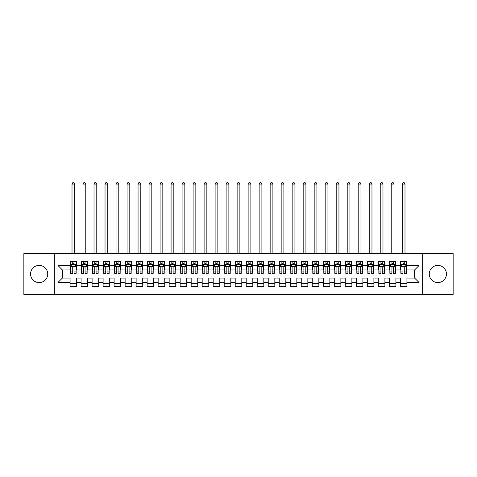 <?xml version="1.0" encoding="UTF-8"?>
<svg xmlns="http://www.w3.org/2000/svg" width="477" height="477" viewBox="0 0 477 477"><rect width="100%" height="100%" fill="white"/><g stroke="black" fill="none" stroke-linecap="round" stroke-linejoin="round"><path stroke-width="0.72" d="M437.85 265.415A8.586 8.586 0 0 0 429.264 274.001A8.586 8.586 0 0 0 437.85 282.587A8.586 8.586 0 0 0 446.436 274.001A8.586 8.586 0 0 0 437.85 265.415M39.15 265.415A8.586 8.586 0 0 0 30.564 274.001A8.586 8.586 0 0 0 39.15 282.587A8.586 8.586 0 0 0 47.736 274.001A8.586 8.586 0 0 0 39.15 265.415M422.658 294.363L453.15 294.363L453.15 253.633L422.658 253.633L422.658 294.363L54.342 294.363L54.342 253.633L23.85 253.633L23.85 294.363L54.342 294.363M422.658 253.633L54.342 253.633M57.973 282.473L57.973 265.522L70.083 265.522L70.083 269.928L62.38 269.928L62.38 278.073L57.973 282.473L70.083 282.473L70.083 286.385L76.69 286.385L76.69 282.473L81.09 282.473L81.09 286.385L87.696 286.385L87.696 282.473L92.097 282.473L92.097 286.385L98.703 286.385L98.703 282.473L103.104 282.473L103.104 286.385L109.71 286.385L109.71 282.473L114.11 282.473L114.11 286.385L120.717 286.385L120.717 282.473L125.123 282.473L125.123 286.385L131.724 286.385L131.724 282.473L136.13 282.473L136.13 286.385L142.73 286.385L142.73 282.473L147.137 282.473L147.137 286.385L153.743 286.385L153.743 282.473L158.143 282.473L158.143 286.385L164.75 286.385L164.75 282.473L169.15 282.473L169.15 286.385L175.757 286.385L175.757 282.473L180.157 282.473L180.157 286.385L186.763 286.385L186.763 282.473L191.17 282.473L191.17 286.385L197.77 286.385L197.77 282.473L202.176 282.473L202.176 286.385L208.777 286.385L208.777 282.473L213.183 282.473L213.183 286.385L219.79 286.385L219.79 282.473L224.19 282.473L224.19 286.385L230.796 286.385L230.796 282.473L235.197 282.473L235.197 286.385L241.803 286.385L241.803 282.473L246.204 282.473L246.204 286.385L252.81 286.385L252.81 282.473L257.21 282.473L257.21 286.385L263.817 286.385L263.817 282.473L268.223 282.473L268.223 286.385L274.824 286.385L274.824 282.473L279.23 282.473L279.23 286.385L285.83 286.385L285.83 282.473L290.237 282.473L290.237 286.385L296.843 286.385L296.843 282.473L301.243 282.473L301.243 286.385L307.85 286.385L307.85 282.473L312.25 282.473L312.25 286.385L318.857 286.385L318.857 282.473L323.257 282.473L323.257 286.385L329.863 286.385L329.863 282.473L334.27 282.473L334.27 286.385L340.87 286.385L340.87 282.473L345.276 282.473L345.276 286.385L351.877 286.385L351.877 282.473L356.283 282.473L356.283 286.385L362.89 286.385L362.89 282.473L367.29 282.473L367.29 286.385L373.896 286.385L373.896 282.473L378.297 282.473L378.297 286.385L384.903 286.385L384.903 282.473L389.304 282.473L389.304 286.385L395.91 286.385L395.91 282.473L400.31 282.473L400.31 286.385L406.917 286.385L406.917 278.073L414.62 278.073L414.62 269.928L406.917 269.928L406.917 265.522L419.027 265.522L419.027 282.473L406.917 282.473M406.917 265.522L406.917 261.617L400.31 261.617L400.31 265.522L395.91 265.522L395.91 261.617L389.304 261.617L389.304 265.522L384.903 265.522L384.903 261.617L378.297 261.617L378.297 265.522L373.896 265.522L373.896 261.617L367.29 261.617L367.29 265.522L362.89 265.522L362.89 261.617L356.283 261.617L356.283 265.522L351.877 265.522L351.877 261.617L345.276 261.617L345.276 265.522L340.87 265.522L340.87 261.617L334.27 261.617L334.27 265.522L329.863 265.522L329.863 261.617L323.257 261.617L323.257 265.522L318.857 265.522L318.857 261.617L312.25 261.617L312.25 265.522L307.85 265.522L307.85 261.617L301.243 261.617L301.243 265.522L296.843 265.522L296.843 261.617L290.237 261.617L290.237 265.522L285.83 265.522L285.83 261.617L279.23 261.617L279.23 265.522L274.824 265.522L274.824 261.617L268.223 261.617L268.223 265.522L263.817 265.522L263.817 261.617L257.21 261.617L257.21 265.522L252.81 265.522L252.81 261.617L246.204 261.617L246.204 265.522L241.803 265.522L241.803 261.617L235.197 261.617L235.197 265.522L230.796 265.522L230.796 261.617L224.19 261.617L224.19 265.522L219.79 265.522L219.79 261.617L213.183 261.617L213.183 265.522L208.777 265.522L208.777 261.617L202.176 261.617L202.176 265.522L197.77 265.522L197.77 261.617L191.17 261.617L191.17 265.522L186.763 265.522L186.763 261.617L180.157 261.617L180.157 265.522L175.757 265.522L175.757 261.617L169.15 261.617L169.15 265.522L164.75 265.522L164.75 261.617L158.143 261.617L158.143 265.522L153.743 265.522L153.743 261.617L147.137 261.617L147.137 265.522L142.73 265.522L142.73 261.617L136.13 261.617L136.13 265.522L131.724 265.522L131.724 261.617L125.123 261.617L125.123 265.522L120.717 265.522L120.717 261.617L114.11 261.617L114.11 265.522L109.71 265.522L109.71 261.617L103.104 261.617L103.104 265.522L98.703 265.522L98.703 261.617L92.097 261.617L92.097 265.522L87.696 265.522L87.696 261.617L81.09 261.617L81.09 265.522L76.69 265.522L76.69 261.617L70.083 261.617L70.083 265.522M395.91 282.473L395.91 278.073L400.31 278.073L400.31 282.473M419.027 265.522L414.62 269.928M384.903 282.473L384.903 278.073L389.304 278.073L389.304 282.473M400.31 265.522L400.31 269.928L395.91 269.928L395.91 265.522M373.896 282.473L373.896 278.073L378.297 278.073L378.297 282.473M389.304 265.522L389.304 269.928L384.903 269.928L384.903 265.522M362.89 282.473L362.89 278.073L367.29 278.073L367.29 282.473M378.297 265.522L378.297 269.928L373.896 269.928L373.896 265.522M351.877 282.473L351.877 278.073L356.283 278.073L356.283 282.473M367.29 265.522L367.29 269.928L362.89 269.928L362.89 265.522M340.87 282.473L340.87 278.073L345.276 278.073L345.276 282.473M356.283 265.522L356.283 269.928L351.877 269.928L351.877 265.522M329.863 282.473L329.863 278.073L334.27 278.073L334.27 282.473M345.276 265.522L345.276 269.928L340.87 269.928L340.87 265.522M318.857 282.473L318.857 278.073L323.257 278.073L323.257 282.473M334.27 265.522L334.27 269.928L329.863 269.928L329.863 265.522M307.85 282.473L307.85 278.073L312.25 278.073L312.25 282.473M323.257 265.522L323.257 269.928L318.857 269.928L318.857 265.522M296.843 282.473L296.843 278.073L301.243 278.073L301.243 282.473M312.25 265.522L312.25 269.928L307.85 269.928L307.85 265.522M285.83 282.473L285.83 278.073L290.237 278.073L290.237 282.473M301.243 265.522L301.243 269.928L296.843 269.928L296.843 265.522M274.824 282.473L274.824 278.073L279.23 278.073L279.23 282.473M290.237 265.522L290.237 269.928L285.83 269.928L285.83 265.522M263.817 282.473L263.817 278.073L268.223 278.073L268.223 282.473M279.23 265.522L279.23 269.928L274.824 269.928L274.824 265.522M252.81 282.473L252.81 278.073L257.21 278.073L257.21 282.473M268.223 265.522L268.223 269.928L263.817 269.928L263.817 265.522M241.803 282.473L241.803 278.073L246.204 278.073L246.204 282.473M257.21 265.522L257.21 269.928L252.81 269.928L252.81 265.522M230.796 282.473L230.796 278.073L235.197 278.073L235.197 282.473M246.204 265.522L246.204 269.928L241.803 269.928L241.803 265.522M219.79 282.473L219.79 278.073L224.19 278.073L224.19 282.473M235.197 265.522L235.197 269.928L230.796 269.928L230.796 265.522M208.777 282.473L208.777 278.073L213.183 278.073L213.183 282.473M224.19 265.522L224.19 269.928L219.79 269.928L219.79 265.522M197.77 282.473L197.77 278.073L202.176 278.073L202.176 282.473M213.183 265.522L213.183 269.928L208.777 269.928L208.777 265.522M186.763 282.473L186.763 278.073L191.17 278.073L191.17 282.473M202.176 265.522L202.176 269.928L197.77 269.928L197.77 265.522M175.757 282.473L175.757 278.073L180.157 278.073L180.157 282.473M191.17 265.522L191.17 269.928L186.763 269.928L186.763 265.522M164.75 282.473L164.75 278.073L169.15 278.073L169.15 282.473M180.157 265.522L180.157 269.928L175.757 269.928L175.757 265.522M153.743 282.473L153.743 278.073L158.143 278.073L158.143 282.473M169.15 265.522L169.15 269.928L164.75 269.928L164.75 265.522M142.73 282.473L142.73 278.073L147.137 278.073L147.137 282.473M158.143 265.522L158.143 269.928L153.743 269.928L153.743 265.522M131.724 282.473L131.724 278.073L136.13 278.073L136.13 282.473M147.137 265.522L147.137 269.928L142.73 269.928L142.73 265.522M120.717 282.473L120.717 278.073L125.123 278.073L125.123 282.473M136.13 265.522L136.13 269.928L131.724 269.928L131.724 265.522M109.71 282.473L109.71 278.073L114.11 278.073L114.11 282.473M125.123 265.522L125.123 269.928L120.717 269.928L120.717 265.522M98.703 282.473L98.703 278.073L103.104 278.073L103.104 282.473M114.11 265.522L114.11 269.928L109.71 269.928L109.71 265.522M87.696 282.473L87.696 278.073L92.097 278.073L92.097 282.473M103.104 265.522L103.104 269.928L98.703 269.928L98.703 265.522M76.69 282.473L76.69 278.073L81.09 278.073L81.09 282.473M92.097 265.522L92.097 269.928L87.696 269.928L87.696 265.522M62.38 278.073L70.083 278.073L70.083 282.473M81.09 265.522L81.09 269.928L76.69 269.928L76.69 265.522M400.31 264.365L400.865 264.365M406.368 264.365L406.917 264.365M389.304 264.365L389.858 264.365M395.361 264.365L395.91 264.365M378.297 264.365L378.845 264.365M384.355 264.365L384.903 264.365M367.29 264.365L367.839 264.365M373.342 264.365L373.896 264.365M356.283 264.365L356.832 264.365M362.335 264.365L362.89 264.365M345.276 264.365L345.825 264.365M351.328 264.365L351.877 264.365M334.27 264.365L334.818 264.365M340.322 264.365L340.87 264.365M323.257 264.365L323.811 264.365M329.315 264.365L329.863 264.365M312.25 264.365L312.805 264.365M318.308 264.365L318.857 264.365M301.243 264.365L301.792 264.365M307.295 264.365L307.85 264.365M290.237 264.365L290.785 264.365M296.289 264.365L296.843 264.365M279.23 264.365L279.778 264.365M285.282 264.365L285.83 264.365M268.223 264.365L268.772 264.365M274.275 264.365L274.824 264.365M257.21 264.365L257.765 264.365M263.268 264.365L263.817 264.365M246.204 264.365L246.758 264.365M252.261 264.365L252.81 264.365M235.197 264.365L235.745 264.365M241.255 264.365L241.803 264.365M224.19 264.365L224.739 264.365M230.242 264.365L230.796 264.365M213.183 264.365L213.732 264.365M219.235 264.365L219.79 264.365M202.176 264.365L202.725 264.365M208.228 264.365L208.777 264.365M191.17 264.365L191.718 264.365M197.222 264.365L197.77 264.365M180.157 264.365L180.711 264.365M186.215 264.365L186.763 264.365M169.15 264.365L169.705 264.365M175.208 264.365L175.757 264.365M158.143 264.365L158.692 264.365M164.195 264.365L164.75 264.365M147.137 264.365L147.685 264.365M153.189 264.365L153.743 264.365M136.13 264.365L136.678 264.365M142.182 264.365L142.73 264.365M125.123 264.365L125.672 264.365M131.175 264.365L131.724 264.365M114.11 264.365L114.665 264.365M120.168 264.365L120.717 264.365M103.104 264.365L103.658 264.365M109.161 264.365L109.71 264.365M92.097 264.365L92.645 264.365M98.155 264.365L98.703 264.365M81.09 264.365L81.639 264.365M87.142 264.365L87.696 264.365M70.083 264.365L70.632 264.365M76.135 264.365L76.69 264.365M70.083 283.63L76.69 283.63M81.09 283.63L87.696 283.63M92.097 283.63L98.703 283.63M103.104 283.63L109.71 283.63M114.11 283.63L120.717 283.63M125.123 283.63L131.724 283.63M136.13 283.63L142.73 283.63M147.137 283.63L153.743 283.63M158.143 283.63L164.75 283.63M169.15 283.63L175.757 283.63M180.157 283.63L186.763 283.63M191.17 283.63L197.77 283.63M202.176 283.63L208.777 283.63M213.183 283.63L219.79 283.63M224.19 283.63L230.796 283.63M235.197 283.63L241.803 283.63M246.204 283.63L252.81 283.63M257.21 283.63L263.817 283.63M268.223 283.63L274.824 283.63M279.23 283.63L285.83 283.63M290.237 283.63L296.843 283.63M301.243 283.63L307.85 283.63M312.25 283.63L318.857 283.63M323.257 283.63L329.863 283.63M334.27 283.63L340.87 283.63M345.276 283.63L351.877 283.63M356.283 283.63L362.89 283.63M367.29 283.63L373.896 283.63M378.297 283.63L384.903 283.63M389.304 283.63L395.91 283.63M400.31 283.63L406.917 283.63M57.973 265.522L62.38 269.928M414.62 278.073L419.027 282.473M74.042 263.048L72.725 263.048M76.135 271.962L74.042 271.962L74.042 273.339L76.135 273.339L76.135 266.625L75.038 264.425L71.735 264.425L70.632 266.625L70.632 273.339L72.725 273.339L72.725 271.962L70.632 271.962M70.632 266.625L70.632 261.617M76.135 266.625L76.135 261.617M72.725 264.425L72.725 261.617M74.042 261.617L74.042 264.425M74.042 271.962L74.042 267.448C73.607 266.601 73.166 266.601 72.725 267.448L72.725 271.962M74.042 264.365L72.725 264.365M74.758 253.633L74.758 184.068L72.009 184.068L72.009 253.633M72.009 184.068L72.832 182.637L73.935 182.637L74.758 184.068M85.055 263.048L83.731 263.048M87.142 271.962L85.055 271.962L85.055 273.339L87.142 273.339L87.142 266.625L86.045 264.425L82.742 264.425L81.639 266.625L81.639 273.339L83.731 273.339L83.731 271.962L81.639 271.962M81.639 266.625L81.639 261.617M87.142 266.625L87.142 261.617M83.731 264.425L83.731 261.617M85.055 261.617L85.055 264.425M85.055 271.962L85.055 267.448C84.614 266.601 84.173 266.601 83.731 267.448L83.731 271.962M85.055 264.365L83.731 264.365M85.771 253.633L85.771 184.068L83.016 184.068L83.016 253.633M83.016 184.068L83.845 182.637L84.942 182.637L85.771 184.068M96.062 263.048L94.738 263.048M98.155 271.962L96.062 271.962L96.062 273.339L98.155 273.339L98.155 266.625L97.052 264.425L93.748 264.425L92.645 266.625L92.645 273.339L94.738 273.339L94.738 271.962L92.645 271.962M92.645 266.625L92.645 261.617M98.155 266.625L98.155 261.617M94.738 264.425L94.738 261.617M96.062 261.617L96.062 264.425M96.062 271.962L96.062 267.448C95.621 266.601 95.179 266.601 94.738 267.448L94.738 271.962M96.062 264.365L94.738 264.365M96.777 253.633L96.777 184.068L94.023 184.068L94.023 253.633M94.023 184.068L94.851 182.637L95.949 182.637L96.777 184.068M107.069 263.048L105.745 263.048M109.161 271.962L107.069 271.962L107.069 273.339L109.161 273.339L109.161 266.625L108.058 264.425L104.755 264.425L103.658 266.625L103.658 273.339L105.745 273.339L105.745 271.962L103.658 271.962M103.658 266.625L103.658 261.617M109.161 266.625L109.161 261.617M105.745 264.425L105.745 261.617M107.069 261.617L107.069 264.425M107.069 271.962L107.069 267.448C106.627 266.601 106.186 266.601 105.745 267.448L105.745 271.962M107.069 264.365L105.745 264.365M107.784 253.633L107.784 184.068L105.029 184.068L105.029 253.633M105.029 184.068L105.858 182.637L106.955 182.637L107.784 184.068M118.075 263.048L116.758 263.048M120.168 271.962L118.075 271.962L118.075 273.339L120.168 273.339L120.168 266.625L119.065 264.425L115.762 264.425L114.665 266.625L114.665 273.339L116.758 273.339L116.758 271.962L114.665 271.962M114.665 266.625L114.665 261.617M120.168 266.625L120.168 261.617M116.758 264.425L116.758 261.617M118.075 261.617L118.075 264.425M118.075 271.962L118.075 267.448C117.634 266.601 117.193 266.601 116.758 267.448L116.758 271.962M118.075 264.365L116.758 264.365M118.791 253.633L118.791 184.068L116.042 184.068L116.042 253.633M116.042 184.068L116.865 182.637L117.968 182.637L118.791 184.068M129.082 263.048L127.764 263.048M131.175 271.962L129.082 271.962L129.082 273.339L131.175 273.339L131.175 266.625L130.072 264.425L126.775 264.425L125.672 266.625L125.672 273.339L127.764 273.339L127.764 271.962L125.672 271.962M125.672 266.625L125.672 261.617M131.175 266.625L131.175 261.617M127.764 264.425L127.764 261.617M129.082 261.617L129.082 264.425M129.082 271.962L129.082 267.448C128.641 266.601 128.206 266.601 127.764 267.448L127.764 271.962M129.082 264.365L127.764 264.365M129.798 253.633L129.798 184.068L127.049 184.068L127.049 253.633M127.049 184.068L127.872 182.637L128.975 182.637L129.798 184.068M140.089 263.048L138.771 263.048M142.182 271.962L140.089 271.962L140.089 273.339L142.182 273.339L142.182 266.625L141.085 264.425L137.781 264.425L136.678 266.625L136.678 273.339L138.771 273.339L138.771 271.962L136.678 271.962M136.678 266.625L136.678 261.617M142.182 266.625L142.182 261.617M138.771 264.425L138.771 261.617M140.089 261.617L140.089 264.425M140.089 271.962L140.089 267.448C139.654 266.601 139.212 266.601 138.771 267.448L138.771 271.962M140.089 264.365L138.771 264.365M140.804 253.633L140.804 184.068L138.056 184.068L138.056 253.633M138.056 184.068L138.879 182.637L139.982 182.637L140.804 184.068M151.102 263.048L149.778 263.048M153.189 271.962L151.102 271.962L151.102 273.339L153.189 273.339L153.189 266.625L152.091 264.425L148.788 264.425L147.685 266.625L147.685 273.339L149.778 273.339L149.778 271.962L147.685 271.962M147.685 266.625L147.685 261.617M153.189 266.625L153.189 261.617M149.778 264.425L149.778 261.617M151.102 261.617L151.102 264.425M151.102 271.962L151.102 267.448C150.66 266.601 150.219 266.601 149.778 267.448L149.778 271.962M151.102 264.365L149.778 264.365M151.817 253.633L151.817 184.068L149.062 184.068L149.062 253.633M149.062 184.068L149.885 182.637L150.988 182.637L151.817 184.068M162.108 263.048L160.785 263.048M164.195 271.962L162.108 271.962L162.108 273.339L164.195 273.339L164.195 266.625L163.098 264.425L159.795 264.425L158.692 266.625L158.692 273.339L160.785 273.339L160.785 271.962L158.692 271.962M158.692 266.625L158.692 261.617M164.195 266.625L164.195 261.617M160.785 264.425L160.785 261.617M162.108 261.617L162.108 264.425M162.108 271.962L162.108 267.448C161.667 266.601 161.226 266.601 160.785 267.448L160.785 271.962M162.108 264.365L160.785 264.365M162.824 253.633L162.824 184.068L160.069 184.068L160.069 253.633M160.069 184.068L160.898 182.637L161.995 182.637L162.824 184.068M173.115 263.048L171.792 263.048M175.208 271.962L173.115 271.962L173.115 273.339L175.208 273.339L175.208 266.625L174.105 264.425L170.802 264.425L169.705 266.625L169.705 273.339L171.792 273.339L171.792 271.962L169.705 271.962M169.705 266.625L169.705 261.617M175.208 266.625L175.208 261.617M171.792 264.425L171.792 261.617M173.115 261.617L173.115 264.425M173.115 271.962L173.115 267.448C172.674 266.601 172.233 266.601 171.792 267.448L171.792 271.962M173.115 264.365L171.792 264.365M173.831 253.633L173.831 184.068L171.076 184.068L171.076 253.633M171.076 184.068L171.905 182.637L173.002 182.637L173.831 184.068M184.122 263.048L182.798 263.048M186.215 271.962L184.122 271.962L184.122 273.339L186.215 273.339L186.215 266.625L185.112 264.425L181.809 264.425L180.711 266.625L180.711 273.339L182.798 273.339L182.798 271.962L180.711 271.962M180.711 266.625L180.711 261.617M186.215 266.625L186.215 261.617M182.798 264.425L182.798 261.617M184.122 261.617L184.122 264.425M184.122 271.962L184.122 267.448C183.681 266.601 183.24 266.601 182.798 267.448L182.798 271.962M184.122 264.365L182.798 264.365M184.837 253.633L184.837 184.068L182.083 184.068L182.083 253.633M182.083 184.068L182.912 182.637L184.015 182.637L184.837 184.068M195.129 263.048L193.811 263.048M197.222 271.962L195.129 271.962L195.129 273.339L197.222 273.339L197.222 266.625L196.119 264.425L192.815 264.425L191.718 266.625L191.718 273.339L193.811 273.339L193.811 271.962L191.718 271.962M191.718 266.625L191.718 261.617M197.222 266.625L197.222 261.617M193.811 264.425L193.811 261.617M195.129 261.617L195.129 264.425M195.129 271.962L195.129 267.448C194.688 266.601 194.252 266.601 193.811 267.448L193.811 271.962M195.129 264.365L193.811 264.365M195.844 253.633L195.844 184.068L193.096 184.068L193.096 253.633M193.096 184.068L193.918 182.637L195.021 182.637L195.844 184.068M206.136 263.048L204.818 263.048M208.228 271.962L206.136 271.962L206.136 273.339L208.228 273.339L208.228 266.625L207.125 264.425L203.828 264.425L202.725 266.625L202.725 273.339L204.818 273.339L204.818 271.962L202.725 271.962M202.725 266.625L202.725 261.617M208.228 266.625L208.228 261.617M204.818 264.425L204.818 261.617M206.136 261.617L206.136 264.425M206.136 271.962L206.136 267.448C205.7 266.601 205.259 266.601 204.818 267.448L204.818 271.962M206.136 264.365L204.818 264.365M206.851 253.633L206.851 184.068L204.102 184.068L204.102 253.633M204.102 184.068L204.925 182.637L206.028 182.637L206.851 184.068M217.142 263.048L215.825 263.048M219.235 271.962L217.142 271.962L217.142 273.339L219.235 273.339L219.235 266.625L218.138 264.425L214.835 264.425L213.732 266.625L213.732 273.339L215.825 273.339L215.825 271.962L213.732 271.962M213.732 266.625L213.732 261.617M219.235 266.625L219.235 261.617M215.825 264.425L215.825 261.617M217.142 261.617L217.142 264.425M217.142 271.962L217.142 267.448C216.707 266.601 216.266 266.601 215.825 267.448L215.825 271.962M217.142 264.365L215.825 264.365M217.858 253.633L217.858 184.068L215.109 184.068L215.109 253.633M215.109 184.068L215.932 182.637L217.035 182.637L217.858 184.068M228.155 263.048L226.831 263.048M230.242 271.962L228.155 271.962L228.155 273.339L230.242 273.339L230.242 266.625L229.145 264.425L225.842 264.425L224.739 266.625L224.739 273.339L226.831 273.339L226.831 271.962L224.739 271.962M224.739 266.625L224.739 261.617M230.242 266.625L230.242 261.617M226.831 264.425L226.831 261.617M228.155 261.617L228.155 264.425M228.155 271.962L228.155 267.448C227.714 266.601 227.273 266.601 226.831 267.448L226.831 271.962M228.155 264.365L226.831 264.365M228.871 253.633L228.871 184.068L226.116 184.068L226.116 253.633M226.116 184.068L226.945 182.637L228.042 182.637L228.871 184.068M239.162 263.048L237.838 263.048M241.255 271.962L239.162 271.962L239.162 273.339L241.255 273.339L241.255 266.625L240.152 264.425L236.848 264.425L235.745 266.625L235.745 273.339L237.838 273.339L237.838 271.962L235.745 271.962M235.745 266.625L235.745 261.617M241.255 266.625L241.255 261.617M237.838 264.425L237.838 261.617M239.162 261.617L239.162 264.425M239.162 271.962L239.162 267.448C238.721 266.601 238.279 266.601 237.838 267.448L237.838 271.962M239.162 264.365L237.838 264.365M239.877 253.633L239.877 184.068L237.123 184.068L237.123 253.633M237.123 184.068L237.951 182.637L239.049 182.637L239.877 184.068M250.169 263.048L248.845 263.048M252.261 271.962L250.169 271.962L250.169 273.339L252.261 273.339L252.261 266.625L251.158 264.425L247.855 264.425L246.758 266.625L246.758 273.339L248.845 273.339L248.845 271.962L246.758 271.962M246.758 266.625L246.758 261.617M252.261 266.625L252.261 261.617M248.845 264.425L248.845 261.617M250.169 261.617L250.169 264.425M250.169 271.962L250.169 267.448C249.727 266.601 249.286 266.601 248.845 267.448L248.845 271.962M250.169 264.365L248.845 264.365M250.884 253.633L250.884 184.068L248.129 184.068L248.129 253.633M248.129 184.068L248.958 182.637L250.055 182.637L250.884 184.068M261.175 263.048L259.858 263.048M263.268 271.962L261.175 271.962L261.175 273.339L263.268 273.339L263.268 266.625L262.165 264.425L258.862 264.425L257.765 266.625L257.765 273.339L259.858 273.339L259.858 271.962L257.765 271.962M257.765 266.625L257.765 261.617M263.268 266.625L263.268 261.617M259.858 264.425L259.858 261.617M261.175 261.617L261.175 264.425M261.175 271.962L261.175 267.448C260.734 266.601 260.293 266.601 259.858 267.448L259.858 271.962M261.175 264.365L259.858 264.365M261.891 253.633L261.891 184.068L259.142 184.068L259.142 253.633M259.142 184.068L259.965 182.637L261.068 182.637L261.891 184.068M272.182 263.048L270.864 263.048M274.275 271.962L272.182 271.962L272.182 273.339L274.275 273.339L274.275 266.625L273.172 264.425L269.875 264.425L268.772 266.625L268.772 273.339L270.864 273.339L270.864 271.962L268.772 271.962M268.772 266.625L268.772 261.617M274.275 266.625L274.275 261.617M270.864 264.425L270.864 261.617M272.182 261.617L272.182 264.425M272.182 271.962L272.182 267.448C271.741 266.601 271.306 266.601 270.864 267.448L270.864 271.962M272.182 264.365L270.864 264.365M272.898 253.633L272.898 184.068L270.149 184.068L270.149 253.633M270.149 184.068L270.972 182.637L272.075 182.637L272.898 184.068M283.189 263.048L281.871 263.048M285.282 271.962L283.189 271.962L283.189 273.339L285.282 273.339L285.282 266.625L284.185 264.425L280.881 264.425L279.778 266.625L279.778 273.339L281.871 273.339L281.871 271.962L279.778 271.962M279.778 266.625L279.778 261.617M285.282 266.625L285.282 261.617M281.871 264.425L281.871 261.617M283.189 261.617L283.189 264.425M283.189 271.962L283.189 267.448C282.754 266.601 282.312 266.601 281.871 267.448L281.871 271.962M283.189 264.365L281.871 264.365M283.904 253.633L283.904 184.068L281.156 184.068L281.156 253.633M281.156 184.068L281.979 182.637L283.082 182.637L283.904 184.068M294.202 263.048L292.878 263.048M296.289 271.962L294.202 271.962L294.202 273.339L296.289 273.339L296.289 266.625L295.191 264.425L291.888 264.425L290.785 266.625L290.785 273.339L292.878 273.339L292.878 271.962L290.785 271.962M290.785 266.625L290.785 261.617M296.289 266.625L296.289 261.617M292.878 264.425L292.878 261.617M294.202 261.617L294.202 264.425M294.202 271.962L294.202 267.448C293.76 266.601 293.319 266.601 292.878 267.448L292.878 271.962M294.202 264.365L292.878 264.365M294.917 253.633L294.917 184.068L292.162 184.068L292.162 253.633M292.162 184.068L292.985 182.637L294.088 182.637L294.917 184.068M305.208 263.048L303.885 263.048M307.295 271.962L305.208 271.962L305.208 273.339L307.295 273.339L307.295 266.625L306.198 264.425L302.895 264.425L301.792 266.625L301.792 273.339L303.885 273.339L303.885 271.962L301.792 271.962M301.792 266.625L301.792 261.617M307.295 266.625L307.295 261.617M303.885 264.425L303.885 261.617M305.208 261.617L305.208 264.425M305.208 271.962L305.208 267.448C304.767 266.601 304.326 266.601 303.885 267.448L303.885 271.962M305.208 264.365L303.885 264.365M305.924 253.633L305.924 184.068L303.169 184.068L303.169 253.633M303.169 184.068L303.998 182.637L305.095 182.637L305.924 184.068M316.215 263.048L314.892 263.048M318.308 271.962L316.215 271.962L316.215 273.339L318.308 273.339L318.308 266.625L317.205 264.425L313.902 264.425L312.805 266.625L312.805 273.339L314.892 273.339L314.892 271.962L312.805 271.962M312.805 266.625L312.805 261.617M318.308 266.625L318.308 261.617M314.892 264.425L314.892 261.617M316.215 261.617L316.215 264.425M316.215 271.962L316.215 267.448C315.774 266.601 315.333 266.601 314.892 267.448L314.892 271.962M316.215 264.365L314.892 264.365M316.931 253.633L316.931 184.068L314.176 184.068L314.176 253.633M314.176 184.068L315.005 182.637L316.102 182.637L316.931 184.068M327.222 263.048L325.898 263.048M329.315 271.962L327.222 271.962L327.222 273.339L329.315 273.339L329.315 266.625L328.212 264.425L324.909 264.425L323.811 266.625L323.811 273.339L325.898 273.339L325.898 271.962L323.811 271.962M323.811 266.625L323.811 261.617M329.315 266.625L329.315 261.617M325.898 264.425L325.898 261.617M327.222 261.617L327.222 264.425M327.222 271.962L327.222 267.448C326.781 266.601 326.34 266.601 325.898 267.448L325.898 271.962M327.222 264.365L325.898 264.365M327.937 253.633L327.937 184.068L325.183 184.068L325.183 253.633M325.183 184.068L326.012 182.637L327.115 182.637L327.937 184.068M338.229 263.048L336.911 263.048M340.322 271.962L338.229 271.962L338.229 273.339L340.322 273.339L340.322 266.625L339.219 264.425L335.915 264.425L334.818 266.625L334.818 273.339L336.911 273.339L336.911 271.962L334.818 271.962M334.818 266.625L334.818 261.617M340.322 266.625L340.322 261.617M336.911 264.425L336.911 261.617M338.229 261.617L338.229 264.425M338.229 271.962L338.229 267.448C337.788 266.601 337.352 266.601 336.911 267.448L336.911 271.962M338.229 264.365L336.911 264.365M338.944 253.633L338.944 184.068L336.196 184.068L336.196 253.633M336.196 184.068L337.018 182.637L338.121 182.637L338.944 184.068M349.236 263.048L347.918 263.048M351.328 271.962L349.236 271.962L349.236 273.339L351.328 273.339L351.328 266.625L350.225 264.425L346.928 264.425L345.825 266.625L345.825 273.339L347.918 273.339L347.918 271.962L345.825 271.962M345.825 266.625L345.825 261.617M351.328 266.625L351.328 261.617M347.918 264.425L347.918 261.617M349.236 261.617L349.236 264.425M349.236 271.962L349.236 267.448C348.8 266.601 348.359 266.601 347.918 267.448L347.918 271.962M349.236 264.365L347.918 264.365M349.951 253.633L349.951 184.068L347.202 184.068L347.202 253.633M347.202 184.068L348.025 182.637L349.128 182.637L349.951 184.068M360.242 263.048L358.925 263.048M362.335 271.962L360.242 271.962L360.242 273.339L362.335 273.339L362.335 266.625L361.238 264.425L357.935 264.425L356.832 266.625L356.832 273.339L358.925 273.339L358.925 271.962L356.832 271.962M356.832 266.625L356.832 261.617M362.335 266.625L362.335 261.617M358.925 264.425L358.925 261.617M360.242 261.617L360.242 264.425M360.242 271.962L360.242 267.448C359.807 266.601 359.366 266.601 358.925 267.448L358.925 271.962M360.242 264.365L358.925 264.365M360.958 253.633L360.958 184.068L358.209 184.068L358.209 253.633M358.209 184.068L359.032 182.637L360.135 182.637L360.958 184.068M371.255 263.048L369.931 263.048M373.342 271.962L371.255 271.962L371.255 273.339L373.342 273.339L373.342 266.625L372.245 264.425L368.942 264.425L367.839 266.625L367.839 273.339L369.931 273.339L369.931 271.962L367.839 271.962M367.839 266.625L367.839 261.617M373.342 266.625L373.342 261.617M369.931 264.425L369.931 261.617M371.255 261.617L371.255 264.425M371.255 271.962L371.255 267.448C370.814 266.601 370.373 266.601 369.931 267.448L369.931 271.962M371.255 264.365L369.931 264.365M371.971 253.633L371.971 184.068L369.216 184.068L369.216 253.633M369.216 184.068L370.045 182.637L371.142 182.637L371.971 184.068M382.262 263.048L380.938 263.048M384.355 271.962L382.262 271.962L382.262 273.339L384.355 273.339L384.355 266.625L383.252 264.425L379.948 264.425L378.845 266.625L378.845 273.339L380.938 273.339L380.938 271.962L378.845 271.962M378.845 266.625L378.845 261.617M384.355 266.625L384.355 261.617M380.938 264.425L380.938 261.617M382.262 261.617L382.262 264.425M382.262 271.962L382.262 267.448C381.821 266.601 381.379 266.601 380.938 267.448L380.938 271.962M382.262 264.365L380.938 264.365M382.977 253.633L382.977 184.068L380.223 184.068L380.223 253.633M380.223 184.068L381.051 182.637L382.149 182.637L382.977 184.068M393.269 263.048L391.945 263.048M395.361 271.962L393.269 271.962L393.269 273.339L395.361 273.339L395.361 266.625L394.258 264.425L390.955 264.425L389.858 266.625L389.858 273.339L391.945 273.339L391.945 271.962L389.858 271.962M389.858 266.625L389.858 261.617M395.361 266.625L395.361 261.617M391.945 264.425L391.945 261.617M393.269 261.617L393.269 264.425M393.269 271.962L393.269 267.448C392.827 266.601 392.386 266.601 391.945 267.448L391.945 271.962M393.269 264.365L391.945 264.365M393.984 253.633L393.984 184.068L391.229 184.068L391.229 253.633M391.229 184.068L392.058 182.637L393.155 182.637L393.984 184.068M404.275 263.048L402.958 263.048M406.368 271.962L404.275 271.962L404.275 273.339L406.368 273.339L406.368 266.625L405.265 264.425L401.962 264.425L400.865 266.625L400.865 273.339L402.958 273.339L402.958 271.962L400.865 271.962M400.865 266.625L400.865 261.617M406.368 266.625L406.368 261.617M402.958 264.425L402.958 261.617M404.275 261.617L404.275 264.425M404.275 271.962L404.275 267.448C403.834 266.601 403.393 266.601 402.958 267.448L402.958 271.962M404.275 264.365L402.958 264.365M404.991 253.633L404.991 184.068L402.242 184.068L402.242 253.633M402.242 184.068L403.065 182.637L404.168 182.637L404.991 184.068M76.111 266.571L70.662 266.571M70.632 264.556L71.669 264.556M75.104 264.556L76.135 264.556M72.725 269.01L70.632 269.01M76.135 269.01L74.042 269.01M74.042 263.745L72.725 263.745M87.118 266.571L81.668 266.571M81.639 264.556L82.676 264.556M86.11 264.556L87.142 264.556M83.731 269.01L81.639 269.01M87.142 269.01L85.055 269.01M85.055 263.745L83.731 263.745M98.125 266.571L92.675 266.571M92.645 264.556L93.683 264.556M97.117 264.556L98.155 264.556M94.738 269.01L92.645 269.01M98.155 269.01L96.062 269.01M96.062 263.745L94.738 263.745M109.132 266.571L103.682 266.571M103.658 264.556L104.69 264.556M108.124 264.556L109.161 264.556M105.745 269.01L103.658 269.01M109.161 269.01L107.069 269.01M107.069 263.745L105.745 263.745M120.138 266.571L114.689 266.571M114.665 264.556L115.696 264.556M119.131 264.556L120.168 264.556M116.758 269.01L114.665 269.01M120.168 269.01L118.075 269.01M118.075 263.745L116.758 263.745M131.145 266.571L125.701 266.571M125.672 264.556L126.703 264.556M130.138 264.556L131.175 264.556M127.764 269.01L125.672 269.01M131.175 269.01L129.082 269.01M129.082 263.745L127.764 263.745M142.158 266.571L136.708 266.571M136.678 264.556L137.716 264.556M141.15 264.556L142.182 264.556M138.771 269.01L136.678 269.01M142.182 269.01L140.089 269.01M140.089 263.745L138.771 263.745M153.165 266.571L147.715 266.571M147.685 264.556L148.723 264.556M152.157 264.556L153.189 264.556M149.778 269.01L147.685 269.01M153.189 269.01L151.102 269.01M151.102 263.745L149.778 263.745M164.171 266.571L158.722 266.571M158.692 264.556L159.729 264.556M163.164 264.556L164.195 264.556M160.785 269.01L158.692 269.01M164.195 269.01L162.108 269.01M162.108 263.745L160.785 263.745M175.178 266.571L169.729 266.571M169.705 264.556L170.736 264.556M174.171 264.556L175.208 264.556M171.792 269.01L169.705 269.01M175.208 269.01L173.115 269.01M173.115 263.745L171.792 263.745M186.185 266.571L180.735 266.571M180.711 264.556L181.743 264.556M185.177 264.556L186.215 264.556M182.798 269.01L180.711 269.01M186.215 269.01L184.122 269.01M184.122 263.745L182.798 263.745M197.192 266.571L191.742 266.571M191.718 264.556L192.75 264.556M196.184 264.556L197.222 264.556M193.811 269.01L191.718 269.01M197.222 269.01L195.129 269.01M195.129 263.745L193.811 263.745M208.199 266.571L202.755 266.571M202.725 264.556L203.762 264.556M207.197 264.556L208.228 264.556M204.818 269.01L202.725 269.01M208.228 269.01L206.136 269.01M206.136 263.745L204.818 263.745M219.211 266.571L213.762 266.571M213.732 264.556L214.769 264.556M218.204 264.556L219.235 264.556M215.825 269.01L213.732 269.01M219.235 269.01L217.142 269.01M217.142 263.745L215.825 263.745M230.218 266.571L224.768 266.571M224.739 264.556L225.776 264.556M229.21 264.556L230.242 264.556M226.831 269.01L224.739 269.01M230.242 269.01L228.155 269.01M228.155 263.745L226.831 263.745M241.225 266.571L235.775 266.571M235.745 264.556L236.783 264.556M240.217 264.556L241.255 264.556M237.838 269.01L235.745 269.01M241.255 269.01L239.162 269.01M239.162 263.745L237.838 263.745M252.232 266.571L246.782 266.571M246.758 264.556L247.79 264.556M251.224 264.556L252.261 264.556M248.845 269.01L246.758 269.01M252.261 269.01L250.169 269.01M250.169 263.745L248.845 263.745M263.238 266.571L257.789 266.571M257.765 264.556L258.796 264.556M262.231 264.556L263.268 264.556M259.858 269.01L257.765 269.01M263.268 269.01L261.175 269.01M261.175 263.745L259.858 263.745M274.245 266.571L268.801 266.571M268.772 264.556L269.803 264.556M273.238 264.556L274.275 264.556M270.864 269.01L268.772 269.01M274.275 269.01L272.182 269.01M272.182 263.745L270.864 263.745M285.258 266.571L279.808 266.571M279.778 264.556L280.816 264.556M284.25 264.556L285.282 264.556M281.871 269.01L279.778 269.01M285.282 269.01L283.189 269.01M283.189 263.745L281.871 263.745M296.265 266.571L290.815 266.571M290.785 264.556L291.823 264.556M295.257 264.556L296.289 264.556M292.878 269.01L290.785 269.01M296.289 269.01L294.202 269.01M294.202 263.745L292.878 263.745M307.271 266.571L301.822 266.571M301.792 264.556L302.829 264.556M306.264 264.556L307.295 264.556M303.885 269.01L301.792 269.01M307.295 269.01L305.208 269.01M305.208 263.745L303.885 263.745M318.278 266.571L312.829 266.571M312.805 264.556L313.836 264.556M317.271 264.556L318.308 264.556M314.892 269.01L312.805 269.01M318.308 269.01L316.215 269.01M316.215 263.745L314.892 263.745M329.285 266.571L323.835 266.571M323.811 264.556L324.843 264.556M328.277 264.556L329.315 264.556M325.898 269.01L323.811 269.01M329.315 269.01L327.222 269.01M327.222 263.745L325.898 263.745M340.292 266.571L334.842 266.571M334.818 264.556L335.85 264.556M339.284 264.556L340.322 264.556M336.911 269.01L334.818 269.01M340.322 269.01L338.229 269.01M338.229 263.745L336.911 263.745M351.299 266.571L345.855 266.571M345.825 264.556L346.862 264.556M350.297 264.556L351.328 264.556M347.918 269.01L345.825 269.01M351.328 269.01L349.236 269.01M349.236 263.745L347.918 263.745M362.311 266.571L356.862 266.571M356.832 264.556L357.869 264.556M361.304 264.556L362.335 264.556M358.925 269.01L356.832 269.01M362.335 269.01L360.242 269.01M360.242 263.745L358.925 263.745M373.318 266.571L367.868 266.571M367.839 264.556L368.876 264.556M372.31 264.556L373.342 264.556M369.931 269.01L367.839 269.01M373.342 269.01L371.255 269.01M371.255 263.745L369.931 263.745M384.325 266.571L378.875 266.571M378.845 264.556L379.883 264.556M383.317 264.556L384.355 264.556M380.938 269.01L378.845 269.01M384.355 269.01L382.262 269.01M382.262 263.745L380.938 263.745M395.332 266.571L389.882 266.571M389.858 264.556L390.89 264.556M394.324 264.556L395.361 264.556M391.945 269.01L389.858 269.01M395.361 269.01L393.269 269.01M393.269 263.745L391.945 263.745M406.338 266.571L400.889 266.571M400.865 264.556L401.896 264.556M405.331 264.556L406.368 264.556M402.958 269.01L400.865 269.01M406.368 269.01L404.275 269.01M404.275 263.745L402.958 263.745"/></g></svg>

